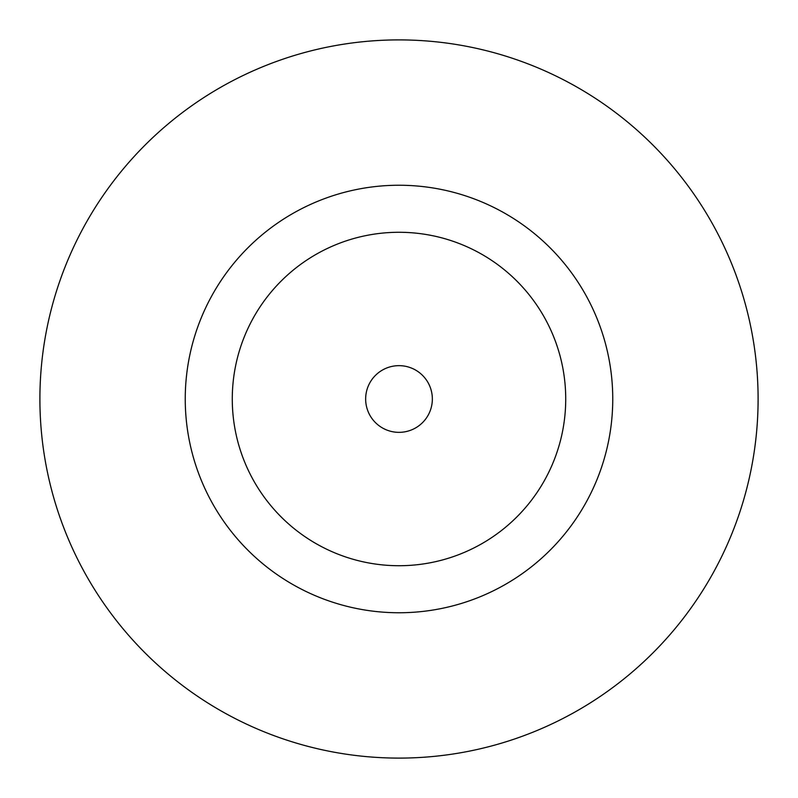 <?xml version="1.0" encoding="UTF-8"?>
<svg xmlns="http://www.w3.org/2000/svg" width="798" height="798" viewBox="0 0 798 798"><rect width="100%" height="100%" fill="white"/><g stroke="black" fill="none" stroke-linecap="round" stroke-linejoin="round"><path stroke-width="1.2" d="M432.346 399A33.346 33.346 0 0 0 399 365.654A33.346 33.346 0 0 0 365.654 399A33.346 33.346 0 0 0 399 432.346A33.346 33.346 0 0 0 432.346 399M612.754 399A213.754 213.754 0 0 0 399 185.246A213.754 213.754 0 0 0 185.246 399A213.754 213.754 0 0 0 399 612.754A213.754 213.754 0 0 0 612.754 399M758.1 399A359.1 359.1 0 0 0 399 39.9A359.1 359.1 0 0 0 39.9 399A359.1 359.1 0 0 0 399 758.1A359.1 359.1 0 0 0 758.1 399M232.278 399A166.722 166.722 0 0 0 399 565.722A166.722 166.722 0 0 0 565.722 399A166.722 166.722 0 0 0 399 232.278A166.722 166.722 0 0 0 232.278 399"/></g></svg>
